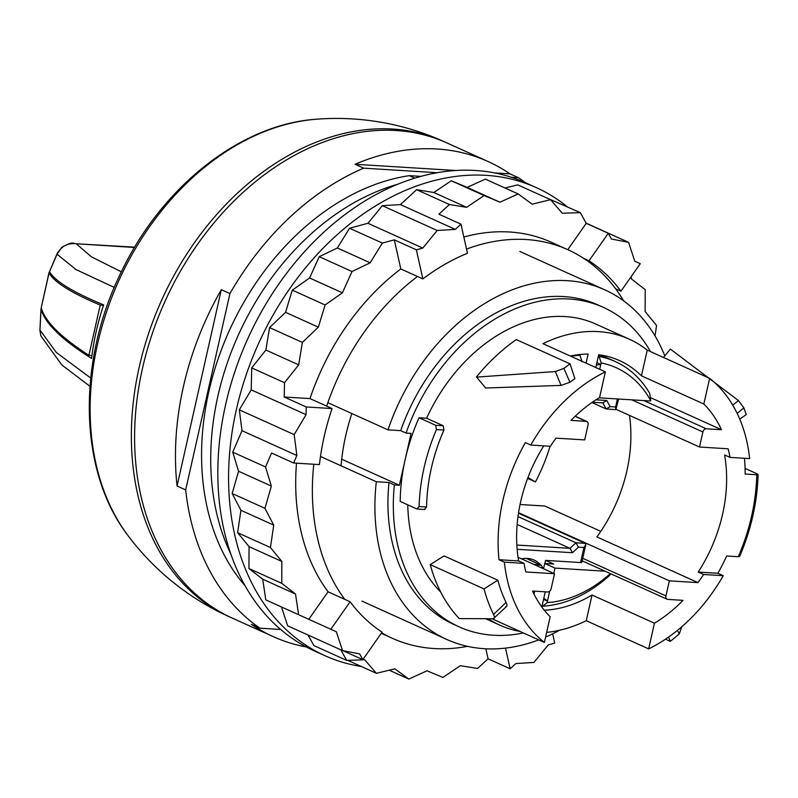 <?xml version="1.0" encoding="UTF-8"?>
<svg xmlns="http://www.w3.org/2000/svg" width="798" height="798" viewBox="0 0 798 798"><rect width="100%" height="100%" fill="white"/><g stroke="black" fill="none" stroke-linecap="round" stroke-linejoin="round"><path stroke-width="1.2" d="M602.869 402.91L606.111 408.945L615.807 409.643L615.617 406.98L610.111 406.641L606.111 408.945L591.907 402.531M602.809 402.8L606.809 400.496L595.936 399.818M615.807 409.643L618.61 399.03M600.844 364.457L601.183 362.95A125.565 92.428 -65.7 0 1 650.769 400.756A3.721 2.733 -65.7 0 1 649.662 400.945L599.128 397.823M596.375 365.005L600.774 364.457L599.687 369.304M598.66 354.851A130.792 96.279 -65.7 0 1 608.046 358.292L615.238 361.534A130.792 96.279 -65.7 0 1 649.742 393.444L650.769 400.756M601.183 362.95L599.099 356.447L598.38 356.127M599.099 356.447A130.792 96.279 -65.7 0 1 615.238 361.534M596.914 362.621L600.864 364.407M578.61 354.651L579.956 355.27A130.792 96.279 114.3 0 0 570.889 356.297M582.051 361.763L579.956 355.27M521.503 558.819A34.883 25.676 -65.7 0 1 527.288 558.4A34.883 25.676 -65.7 0 1 534.111 560.076A34.883 25.676 -65.7 0 1 540.795 565.074M541.992 566.57A34.883 25.676 -65.7 0 1 543.388 568.705M518.481 513.204L585.193 543.338L585.762 544.785L581.802 562.341A3.491 0.638 -167.3 0 1 580.555 562.55L545.583 560.386L544.874 563.488M585.762 544.785L583.946 547.498L578.44 547.149L575.947 542.77L517.992 516.585M585.193 543.338L575.947 542.77L570.011 548.336L517.154 524.456M516.835 545.044L570.011 548.336L572.505 552.725L578.44 547.149M545.583 560.386L553.642 564.026L544.735 563.478L543.538 568.784M605.074 571.198L554.959 568.096L544.735 563.478M547.438 601.153L549.672 591.238M610.36 573.582A125.565 92.428 -65.7 0 1 547.179 602.61L547.508 601.153L543.558 599.368M553.762 573.393L554.959 568.096M542.091 605.872L542.81 606.201A130.792 96.279 114.3 0 0 608.515 576.405L610.959 573.852M547.179 602.61L542.81 606.201M547.448 601.094L543.817 598.211M603.428 307.41L598.051 304.976A175.261 129.007 114.3 0 0 563.777 296.577A175.261 129.007 114.3 0 0 400.676 430.651L406.052 433.085A175.261 129.007 -65.7 0 1 569.154 299.001A175.261 129.007 -65.7 0 1 603.428 307.41A175.261 129.007 -65.7 0 1 650.51 351.619M506.062 602.47L493.543 614.46C494.8 617.113 494.72 618.54 493.324 618.739L459.239 618.6A175.261 129.007 -65.7 0 1 430.232 564.625L444.047 555.907L497.832 580.206A156.947 115.53 114.3 0 0 506.062 602.47C507.348 605.223 507.219 606.65 505.683 606.759M569.952 382.272L563.887 368.407A175.261 129.007 -65.7 0 1 570.071 363.878L574.889 378.681A156.947 115.53 114.3 0 0 569.952 382.272L561.074 385.404L555.338 371.549L476.406 377.115M485.384 388.018L561.074 385.404M647.238 350.132L641.442 375.828L703.836 404.017L709.621 378.322L647.238 350.132A156.947 115.53 114.3 0 0 629.233 339.16L595.887 324.088A156.947 115.53 114.3 0 0 565.193 316.567A156.947 115.53 114.3 0 0 426.581 418.242L443.259 425.773L443.927 430.042A156.947 115.53 114.3 0 0 426.581 506.989L424.406 509.413M407.768 504.835A156.947 115.53 114.3 0 0 440.745 592.126M488.625 619.009A156.947 115.53 114.3 0 0 499.987 625.223A156.947 115.53 114.3 0 0 520.126 631.467M492.127 618.819L544.386 642.43A156.947 115.53 -65.7 0 1 504.376 562.151L524.027 563.368A133.406 98.204 -65.7 0 0 525.862 571.966L554.51 573.732L551.119 588.794A3.491 2.564 -65.7 0 1 547.727 591.976L532.525 591.029A133.406 98.204 -65.7 0 0 550.171 616.744L544.386 642.43M530.77 445.055A156.947 115.53 -65.7 0 1 605.363 371.868L599.567 397.564A133.406 98.204 -65.7 0 0 570.979 420.406L586.181 421.344A3.491 2.564 -65.7 0 1 586.859 421.514A3.491 2.564 -65.7 0 1 588.066 424.855L584.675 439.907L556.016 438.142A133.406 98.204 -65.7 0 0 550.42 446.272L530.77 445.055L525.383 442.621A156.947 115.53 114.3 0 0 498.999 559.727L504.376 562.151M629.233 339.16A156.947 115.53 114.3 0 0 598.54 331.639A156.947 115.53 114.3 0 0 542.969 343.679L605.363 371.868M320.477 456.496L376.317 481.723A191.829 141.206 114.3 0 0 446.91 639.507A191.829 141.206 114.3 0 0 484.416 648.704A191.829 141.206 114.3 0 0 538.74 639.876M280.607 629.462L259.978 628.186A260.717 191.909 -65.7 0 1 185.675 489.902L229.924 293.564A260.717 191.909 -65.7 0 1 363.659 168.159L437.364 172.727M511.488 177.316L518.56 177.755A260.717 191.909 -65.7 0 1 525.234 182.612M306.322 646.969A260.717 191.909 -65.7 0 1 273.325 636.674L232.447 618.201A260.717 191.909 -65.7 0 1 151.949 334.571A260.717 191.909 -65.7 0 1 396.147 130.523A260.717 191.909 -65.7 0 1 447.139 143.022L488.017 161.495A260.717 191.909 -65.7 0 1 509.962 173.864L518.56 177.755M185.675 489.902L177.066 486.022A260.717 191.909 -65.7 0 1 221.315 289.674L229.924 293.564M363.659 168.159L355.05 164.278A260.717 191.909 -65.7 0 1 437.025 148.997A260.717 191.909 -65.7 0 1 488.017 161.495M273.325 636.674A260.717 191.909 -65.7 0 1 251.38 624.295L259.978 628.186M400.676 430.651L387.998 429.863L327.838 402.691M376.317 481.723L388.985 482.511A175.261 129.007 114.3 0 0 453.723 624.405L459.109 626.839A175.261 129.007 -65.7 0 1 394.372 484.935L399.379 485.254L341.704 459.189M545.593 637.093A191.829 141.206 114.3 0 0 559.498 630.26M664.814 355.878A191.829 141.206 114.3 0 0 604.874 289.874A191.829 141.206 114.3 0 0 567.358 280.687A191.829 141.206 114.3 0 0 387.998 429.863M723.247 575.697A156.947 115.53 -65.7 0 1 648.654 648.884L654.44 623.198A133.406 98.204 -65.7 0 0 683.038 600.345L667.826 599.408A3.491 2.564 -65.7 0 1 667.148 599.238A3.491 2.564 -65.7 0 1 665.941 595.897L669.342 580.844L697.991 582.62A133.406 98.204 -65.7 0 0 703.587 574.48L723.247 575.697L717.861 573.273A156.947 115.53 114.3 0 0 726.689 556.006L738.31 556.725C749.911 529.742 756.065 502.421 756.783 474.76L745.162 474.042A156.947 115.53 114.3 0 0 744.464 458.281M631.797 399.848L702.888 431.967L699.497 447.02L728.145 448.795A133.406 98.204 -65.7 0 1 729.98 457.384L749.631 458.601A156.947 115.53 -65.7 0 0 748.494 450.052A156.947 115.53 -65.7 0 0 709.621 378.322M703.836 404.017A133.406 98.204 -65.7 0 1 721.492 429.723L706.28 428.785A3.491 2.564 -65.7 0 0 702.888 431.967M546.65 632.395A156.947 115.53 114.3 0 0 586.261 620.694L648.654 648.884M406.052 433.085L411.07 433.394L405.274 459.079A166.543 122.593 -65.7 0 1 419.04 417.773L426.581 418.242M424.925 509.543L416.865 508.944L400.197 501.413A166.543 122.593 -65.7 0 1 405.274 459.079L399.379 485.254M523.398 632.944A175.261 129.007 -65.7 0 1 493.383 635.238A175.261 129.007 -65.7 0 1 459.109 626.839M388.985 482.511L394.372 484.935M729.98 457.384L724.604 454.96A133.406 98.204 -65.7 0 1 698.21 572.056L717.861 573.273M745.083 468.406L757.352 473.952L756.783 474.76L757.352 473.952M739.626 556.515L739.616 556.535C751.127 529.563 757.292 502.221 758.1 474.521M738.878 555.927L738.31 556.725M416.865 508.944L419.09 506.531A166.543 122.593 -65.7 0 1 436.426 429.583L435.718 425.304L419.04 417.773M698.21 572.056L703.587 574.48M629.452 415.369A133.406 98.204 114.3 0 1 596.874 536.934L697.991 582.62M544.326 610.231A133.406 98.204 114.3 0 0 592.046 595.009L654.44 623.198M543.757 445.863A133.406 98.204 114.3 0 0 518.65 560.944L524.027 563.368M586.081 363.16L588.136 354.063A133.406 98.204 114.3 0 0 570.291 356.028M641.442 375.828A133.406 98.204 114.3 0 0 619.547 360.616A133.406 98.204 114.3 0 0 598.69 354.721L595.797 367.559M650.959 397.853L721.492 429.723M603.827 356.387L602.51 355.319M600.794 531.348L544.745 506.022L520.057 504.496M592.046 595.009L586.261 620.694M541.842 606.999L545.263 591.817M534.032 594.161L534.7 591.168M616.255 409.414L699.497 447.02M518.55 512.715L669.342 580.844M518.062 557.263L554.51 573.732M535.777 562.809A33.137 24.389 114.3 0 0 534.47 562.151A33.137 24.389 114.3 0 0 533.104 561.602L541.633 565.453L533.553 564.266M542.57 568.336L541.633 565.453M177.066 486.022L221.315 289.674M355.05 164.278L455.917 170.513M494.421 172.897L509.962 173.864M498.999 559.727L518.65 560.944M681.592 627.278L679.288 633.821A175.261 129.007 -65.7 0 1 670.28 641.333L668.574 637.063M665.492 639.178L670.28 641.333M670.29 349.015L738.479 400.576L732.744 405.135M663.497 357.484L670.33 349.115M739.756 419.11L746.24 414.571A175.261 129.007 -65.7 0 0 743.866 407.888L738.479 400.576M485.463 387.808L476.625 377.085M476.476 376.905A175.261 129.007 -65.7 0 1 516.286 339.579L570.071 363.878M563.887 368.407L555.338 371.549M497.832 580.206L484.017 588.924A175.261 129.007 -65.7 0 0 493.543 614.46M506.58 606.46L493.324 618.739M430.232 564.625L484.017 588.924M121.366 271.829L91.381 256.796L76.199 243.759L134.493 247.48M134.672 247.171L76.199 243.759C67.441 242.861 61.057 246.353 57.057 254.213L49.536 271.569C54.593 280.956 72.628 292.058 103.64 304.886C97.725 322.611 93.705 340.447 91.58 358.412C61.875 339.798 45.027 323.399 41.057 309.205L39.97 330.023L56.369 352.526L90.703 378.023M41.356 308.208L41.057 309.205M57.576 252.577L49.536 271.569M41.017 308.826L39.9 330.322L40.838 335.858L61.815 364.955L89.965 386.312M74.084 243.31C71.95 242.373 67.78 243.779 61.596 247.52L57.057 254.223L76.069 269.604L114.274 287.43M420.995 176.378L409.314 175.65A238.482 175.54 114.3 0 0 208.787 391.798A238.482 175.54 114.3 0 0 245.026 585.712M397.863 184.228A238.482 175.54 114.3 0 0 217.934 395.928A238.482 175.54 114.3 0 0 230.802 553.992M409.314 175.65L414.85 178.154M88.907 355.29C60.897 337.315 45.007 321.464 41.227 307.729L49.077 272.896C53.905 281.973 70.952 292.706 100.219 305.075L88.907 355.29L91.93 355.569M41.227 307.729L49.027 272.547L49.795 272.048M103.491 305.345L100.219 305.075M567.198 206.692A256.786 189.026 114.3 0 0 536.416 187.67L525.663 182.802A256.786 189.026 114.3 0 0 225.585 404.795A256.786 189.026 114.3 0 0 314.203 650.829L324.956 655.697A256.786 189.026 114.3 0 0 361.334 666.5M536.416 187.67A256.786 189.026 114.3 0 0 236.348 409.653A256.786 189.026 114.3 0 0 324.956 655.697M340.856 649.851L346.681 660.385L313.863 645.562L308.048 635.028M313.794 464.246A213.196 156.927 114.3 0 0 344.726 599.328L350.113 601.762A213.196 156.927 114.3 0 0 382.092 632.146L362.821 659.657L359.629 653.881L342.522 650.609L287.659 625.822L281.475 606.959L265.804 599.877L262.712 579.198L248.946 568.515L249.056 546.64L237.624 532.705L240.916 510.291L232.158 493.513L238.552 471.249L232.727 452.137L242.013 430.701L239.31 409.833L251.22 389.873L251.709 367.898L265.874 350.023L269.554 327.589L285.534 312.337L292.287 290.143L309.604 277.983L319.22 256.697L337.355 247.988L349.554 228.258L367.938 223.28L382.342 205.694L400.436 204.597L416.596 189.695L433.843 192.508L451.289 180.747L467.159 187.38L485.354 179.121L518.161 193.944L499.967 202.203L484.097 195.57L466.65 207.33L449.414 204.517L438.91 214.193L460.965 224.158L467.478 253.265A213.196 156.927 114.3 0 0 422.87 278.911L416.356 249.814L422.8 248.068L437.204 230.482L455.289 229.385L460.965 224.158M504.994 187.999L517.752 184.867L550.56 199.69L532.176 204.198L518.161 193.944M546.47 197.834L580.316 212.627L562.301 213.246L550.56 199.69M505.513 648.106L510.141 668.774L515.807 663.557L533.892 662.45L548.296 644.864L554.74 643.128L552.665 633.821M350.113 601.762L330.841 629.263L336.337 631.747L281.475 606.959M342.522 650.609L336.337 631.747M416.356 249.814L394.302 239.849L382.362 243.081L370.162 262.811L352.028 271.519L342.412 292.806L325.095 304.966L318.342 327.16L302.362 342.412L298.681 364.846L284.527 382.721L284.198 396.995L309.983 398.591A213.196 156.927 114.3 0 1 400.815 268.946L417.494 276.477A213.196 156.927 114.3 0 0 326.661 406.112L332.038 408.556L306.252 406.96L306.073 414.661L251.22 389.873M332.038 408.556A213.196 156.927 114.3 0 0 324.197 436.476A213.196 156.927 114.3 0 0 319.409 464.596L293.624 463L296.876 455.488L294.173 434.621L306.073 414.661M623.657 300.856A213.196 156.927 114.3 0 0 615.607 288.746L620.984 291.17L640.255 263.669L634.769 261.185L628.575 242.333L586.141 223.151M620.984 291.17A213.196 156.927 114.3 0 0 589.014 260.786L608.285 233.275L611.468 239.051L628.575 242.333M655.028 335.908L656.564 325.484L645.133 311.539L645.233 289.664L631.477 278.991L631.128 276.697M346.681 660.385L364.696 659.756L376.437 673.322L394.82 668.814L408.835 679.058L427.02 670.799L442.9 677.432L460.336 665.682L477.583 668.485L488.087 658.809L510.141 668.774M408.835 679.058L389.195 670.19M376.437 673.322L347.719 660.345M362.821 659.657L342.99 650.699M293.624 463L271.569 453.035L265.534 466.96L271.36 486.072L264.966 508.336L273.734 525.114L270.432 547.528L281.864 561.463L281.764 583.348L295.519 594.021L298.612 614.699L330.841 629.263M298.612 614.699L265.804 599.877M295.519 594.021L262.712 579.198M281.764 583.348L248.946 568.515M281.864 561.463L249.056 546.64M270.432 547.528L237.624 532.705M273.734 525.114L240.916 510.291M264.966 508.336L232.158 493.513M271.36 486.072L238.552 471.249M265.534 466.96L232.727 452.137M296.876 455.488L242.013 430.701M294.173 434.621L239.31 409.833M284.198 396.995L306.252 406.96M284.527 382.721L251.709 367.898M298.681 364.846L265.874 350.023M302.362 342.412L269.554 327.589M318.342 327.16L285.534 312.337M325.095 304.966L292.287 290.143M342.412 292.806L309.604 277.983M352.028 271.519L319.22 256.697M370.162 262.811L337.355 247.988M382.362 243.081L349.554 228.258M422.8 248.068L367.938 223.28M437.204 230.482L382.342 205.694M455.289 229.385L400.436 204.597M449.414 204.517L416.596 189.695M466.65 207.33L433.843 192.508M484.097 195.57L451.289 180.747M499.967 202.203L467.159 187.38M608.285 233.275L586.231 223.32L580.316 212.627M615.607 288.746A213.196 156.927 114.3 0 0 583.627 258.353A213.196 156.927 114.3 0 0 567.947 249.754A213.196 156.927 114.3 0 0 466.541 249.096M381.653 632.774A213.196 156.927 114.3 0 0 392.397 638.32A213.196 156.927 114.3 0 0 467.558 646.35M351.868 413.544A177.675 130.782 114.3 0 0 345.704 435.718A177.675 130.782 114.3 0 0 341.045 465.793M417.494 276.477L422.87 278.911M583.627 258.353L589.014 260.786M400.815 268.946L394.302 239.849M309.983 398.591L326.661 406.122M308.786 619.298L328.058 591.797L344.736 599.328M296.517 463.179A213.196 156.927 114.3 0 0 328.058 591.797M488.087 658.809L485.842 648.784M567.947 249.754L551.278 242.223A213.196 156.927 114.3 0 0 463.838 237.026M567.767 249.674L586.231 223.32M527.638 478.401L535.478 481.942A153.465 112.967 114.3 0 0 550.061 446.252M527.957 477.553L535.478 481.942M230.841 617.462A260.717 191.909 -65.7 0 1 229.216 616.744A260.717 191.909 -65.7 0 1 139.251 366.94A260.717 191.909 -65.7 0 1 392.925 129.067A260.717 191.909 -65.7 0 1 443.907 141.565A260.717 191.909 -65.7 0 1 445.513 142.303M617.423 398.95L615.617 406.98M610.111 406.641L606.809 400.496M580.555 562.55L583.946 547.498M517.134 549.293L572.505 552.725M419.09 506.531L426.581 506.989M443.927 430.042L436.426 429.583M443.259 425.773L435.718 425.304M643.896 400.596L706.28 428.785M575.089 416.337L586.181 421.344M582.72 558.301L665.941 595.897M677.392 630.42L679.288 633.821M737.182 413.424L743.866 407.888M229.216 616.744A260.717 260.717 0 0 1 128.019 535.618A246.452 181.415 -65.7 0 1 97.585 343.908A246.452 181.415 -65.7 0 1 316.138 119.241A260.717 260.717 0 0 1 443.907 141.565M592.306 402.252L603.378 402.94M499.987 625.223L486.461 619.108M361.923 601.113L446.91 639.507M519.887 251.48L604.874 289.874M575.188 416.237L586.859 421.514M582.141 560.834L667.148 599.238M534.47 562.151L526.082 558.361M39.9 330.322L40.828 335.828M392.397 638.32L381.284 633.303M128.019 535.618C78.513 471.409 76.738 361.873 121.226 272.108C161.645 187.111 240.138 124.368 316.138 119.241"/></g></svg>
